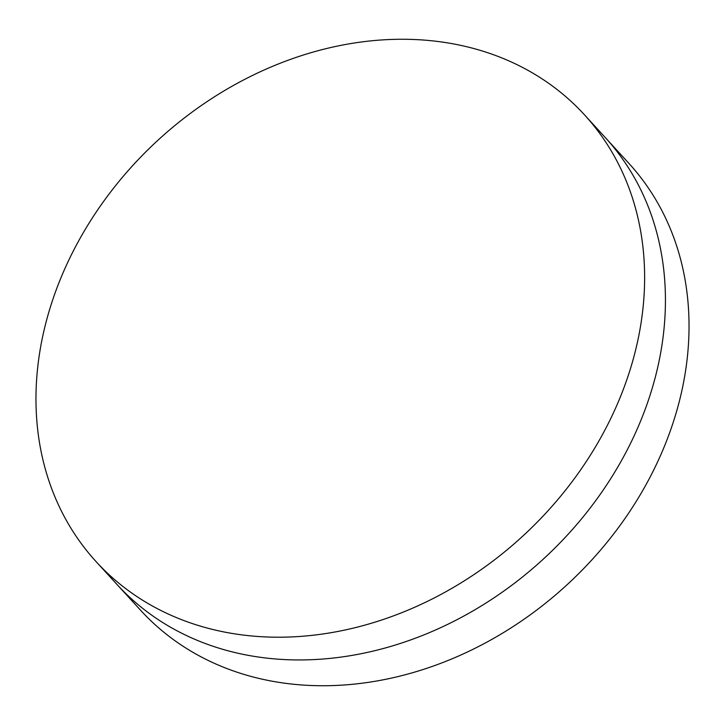 <?xml version="1.0" encoding="UTF-8"?>
<svg xmlns="http://www.w3.org/2000/svg" width="725" height="725" viewBox="0 0 725 725"><rect width="100%" height="100%" fill="white"/><g stroke="black" fill="none" stroke-linecap="round" stroke-linejoin="round"><path stroke-width="1.09" d="M96.126 561.658L116.933 584.395A330.962 269.147 -42.5 0 0 620.555 462.233A330.962 269.147 -42.5 0 0 605.275 137.551L628.874 163.343A330.962 269.147 -42.5 0 1 644.153 488.025A330.962 269.147 -42.5 0 1 140.532 610.187L116.933 584.395A330.962 269.147 -42.5 0 0 620.555 462.233A330.962 269.147 -42.5 0 0 605.275 137.551L584.468 114.813A330.962 269.147 -42.5 0 0 80.847 236.975A330.962 269.147 -42.5 0 0 96.126 561.658A330.962 269.147 -42.5 0 0 599.747 439.495A330.962 269.147 -42.5 0 0 584.468 114.813"/></g></svg>
